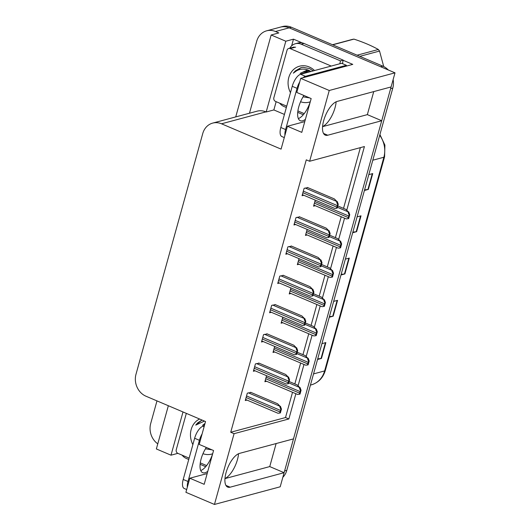 <?xml version="1.0" encoding="UTF-8"?>
<svg xmlns="http://www.w3.org/2000/svg" width="531" height="531" viewBox="0 0 531 531"><rect width="100%" height="100%" fill="white"/><g stroke="black" fill="none" stroke-linecap="round" stroke-linejoin="round"><path stroke-width="0.8" d="M238.545 453.733A18.266 7.507 -67 0 1 237.45 459.614A18.266 7.507 -67 0 1 224.965 478.517M322.569 126.564A18.266 7.507 113 0 0 335.054 107.66A18.266 7.507 113 0 0 336.15 101.779M235.737 116.906L256.719 41.245A17.125 14.861 75 0 1 266.642 30.818L280.341 27.141A17.125 14.861 75 0 1 289.176 27.831L395.004 72.833L391.095 86.938L337.119 101.428A18.266 7.507 113 0 0 324.501 118.035A18.266 7.507 113 0 0 325.284 135.139A18.266 7.507 113 0 0 327.746 135.226L381.723 120.736L293.49 438.891L239.514 453.381A18.266 7.507 113 0 0 226.896 469.988A18.266 7.507 113 0 0 227.68 487.093A18.266 7.507 113 0 0 230.142 487.186L284.112 472.696L280.202 486.794L214.451 504.45L234.078 433.681L288.871 418.966L295.873 393.717M284.437 114.437L273.857 109.937L276.147 101.68M291.632 45.845L293.484 39.168L302.318 42.925M343.225 60.322L352.763 64.377L300.712 78.356L296.802 92.454L311.166 98.56L301.794 132.365L287.43 126.259L281.085 149.125L221.513 123.796A17.125 14.861 -105 0 0 212.679 123.099A17.125 14.861 -105 0 0 202.756 133.527L135.996 374.255A17.125 14.861 -105 0 0 145.965 396.212L205.537 421.541L199.198 444.414L213.562 450.52L204.189 484.318L189.819 478.212L185.91 492.317L214.451 504.45M168.347 405.724L156.36 448.954L171.009 455.186L183.003 411.956M171.009 455.186L177.865 453.348M273.857 109.937L266.184 112.001L285.811 41.226L293.484 39.168M266.184 112.001L265.898 111.875A17.125 14.861 -105 0 0 257.064 111.185L212.679 123.099M285.811 41.226L271.162 34.993L249.464 113.222M266.642 30.818A17.125 14.861 75 0 1 275.476 31.508L278.828 32.935L271.162 34.993M157.773 443.85A17.125 14.861 75 0 1 150.704 423.519L156.977 400.892M346.776 210.176L364.419 146.549L309.626 161.258L329.253 90.489L300.712 78.356M329.253 90.489L395.004 72.833M298.09 385.732L303.991 364.452M306.201 356.467L312.102 335.194M314.319 327.209L320.22 305.936M322.43 297.951L328.331 276.678M330.547 268.693L336.448 247.419M338.659 239.435L344.559 218.161M276.133 443.551L269.748 466.583L284.112 472.696M322.563 126.657L367.352 114.63L373.744 91.597M367.352 114.63L381.723 120.736M207.17 473.552L189.819 478.212M304.781 121.599L287.43 126.259M309.626 161.258L306.274 159.838L230.726 432.254L234.078 433.681M230.726 432.254L285.519 417.539L292.521 392.29M294.838 383.926L300.639 363.031M302.955 354.668L308.75 333.767M311.066 325.41L316.868 304.509M319.184 296.152L324.979 275.25M327.295 266.894L333.096 245.992M335.413 237.636L341.207 216.734M343.524 208.371L360.37 147.638M285.519 417.539L288.871 418.966M307.854 187.642L304.117 188.326L302.066 195.72L303.785 195.262M299.743 216.907L295.999 217.584L293.955 224.978L295.667 224.52M283.514 275.423L279.771 276.107L277.726 283.501L279.439 283.036M275.397 304.681L271.66 305.365L269.609 312.759L271.328 312.294M267.285 333.939L263.542 334.623L261.498 342.017L263.21 341.552M259.168 363.204L255.431 363.881L253.38 371.275L255.099 370.817M291.625 246.165L287.888 246.842L285.837 254.236L287.556 253.778M251.057 392.462L247.313 393.139L245.269 400.533L246.981 400.075M315.248 200.134L313.569 206.174L315.288 205.709M307.13 229.392L305.458 235.432L307.17 234.967M290.902 287.908L289.229 293.948L290.942 293.49M282.791 317.173L281.111 323.206L282.831 322.748M274.673 346.431L273 352.465L274.713 352.007M299.019 258.65L297.34 264.69L299.059 264.226M266.562 375.689L264.883 381.729L266.602 381.265M224.958 478.61L269.748 466.583M390.995 86.965A17.125 14.861 75 0 1 390.61 88.677L284.596 470.951A17.125 14.861 75 0 1 284.025 472.656M382.831 66.136L291.366 27.247A17.125 14.861 75 0 0 282.532 26.55L280.341 27.141A17.125 14.861 75 0 1 289.176 27.831L380.641 66.727L382.831 66.136A17.125 14.861 75 0 1 388.274 69.973M393.126 79.61A17.125 14.861 75 0 1 392.801 88.093L286.786 470.36A17.125 14.861 75 0 1 282.837 477.296M317.711 358.856L321.023 358.505A4.567 1.274 15.5 0 0 321.461 358.432L317.538 359.487M321.932 343.643L325.855 342.588L321.461 358.432M352.863 232.1L356.175 231.755A4.567 1.274 15.5 0 0 356.62 231.675L352.69 232.731M357.084 216.887L361.014 215.832L356.62 231.675M364.585 189.852L367.897 189.501A4.567 1.274 15.5 0 0 368.335 189.421L364.405 190.476M368.799 174.633L372.729 173.577L368.335 189.421M329.432 316.602L332.745 316.257A4.567 1.274 15.5 0 0 333.183 316.177L329.253 317.233M333.647 301.389L337.577 300.334L333.183 316.177M341.148 274.354L344.46 274.003A4.567 1.274 15.5 0 0 344.898 273.93L340.975 274.978M345.369 259.135L349.292 258.086L344.898 273.93M289.103 381.49L297.187 384.929L299.783 387.55C299.278 387.783 299.524 388.745 300.513 390.424A2.854 1.175 113 0 0 300.075 391.579L299.637 393.159A2.854 1.175 113 0 0 299.451 394.241L297.878 394.414M300.055 387.477L301.07 390.278L300.008 394.095L299.451 394.241M301.07 390.278L300.513 390.424M250.592 392.263L277.567 403.733L280.162 406.361C279.658 406.593 279.903 407.549 280.892 409.235A2.854 1.175 113 0 0 280.454 410.383L280.016 411.97A2.854 1.175 113 0 0 279.837 413.052L278.257 413.224M280.434 406.288L281.45 409.082L280.388 412.899L279.837 413.052M281.45 409.082L280.892 409.235M297.214 352.232L305.298 355.664L307.894 358.292C307.396 358.525 307.635 359.48 308.624 361.166A2.854 1.175 113 0 0 308.186 362.321L307.748 363.901A2.854 1.175 113 0 0 307.568 364.983L305.989 365.155M308.172 358.219L309.181 361.02L308.126 364.837L307.568 364.983M309.181 361.02L308.624 361.166M305.332 322.967L313.416 326.406L316.011 329.034C315.507 329.266 315.753 330.222 316.741 331.908A2.854 1.175 113 0 0 316.303 333.056L315.865 334.643A2.854 1.175 113 0 0 315.68 335.725L314.106 335.897M316.284 328.961L317.299 331.762L316.237 335.579L315.68 335.725M317.299 331.762L316.741 331.908M313.443 293.709L321.527 297.148L324.122 299.776C323.625 300.008 323.864 300.964 324.853 302.65A2.854 1.175 113 0 0 324.414 303.798L323.976 305.385A2.854 1.175 113 0 0 323.797 306.467L322.217 306.639M324.395 299.696L325.41 302.497L324.355 306.314L323.797 306.467M325.41 302.497L324.853 302.65M258.703 363.005L285.678 374.474L288.28 377.096C287.775 377.335 288.014 378.291 289.01 379.977A2.854 1.175 113 0 0 288.572 381.125L288.127 382.712A2.854 1.175 113 0 0 287.948 383.794L286.375 383.966M288.552 377.023L289.561 379.824L288.506 383.641L287.948 383.794M289.561 379.824L289.01 379.977M266.821 333.747L293.796 345.216L296.391 347.838C295.886 348.07 296.132 349.033 297.121 350.719A2.854 1.175 113 0 0 296.683 351.867L296.245 353.454A2.854 1.175 113 0 0 296.066 354.535L294.486 354.708M296.663 347.765L297.679 350.566L296.617 354.383L296.066 354.535M297.679 350.566L297.121 350.719M274.932 304.482L301.907 315.958L304.509 318.58C304.004 318.812 304.243 319.775 305.239 321.454A2.854 1.175 113 0 0 304.801 322.609L304.356 324.189A2.854 1.175 113 0 0 304.177 325.271L302.604 325.45M304.781 318.507L305.79 321.308L304.734 325.125L304.177 325.271M305.79 321.308L305.239 321.454M283.05 275.224L310.024 286.694L312.62 289.322C312.115 289.554 312.361 290.51 313.35 292.196A2.854 1.175 113 0 0 312.912 293.351L312.474 294.931A2.854 1.175 113 0 0 312.294 296.013L310.715 296.185M312.892 289.249L313.907 292.05L312.845 295.867L312.294 296.013M313.907 292.05L313.35 292.196M311.126 98.547A17.41 7.155 -67 0 1 310.887 99.576M303.938 95.487A17.41 7.155 113 0 0 298.741 106.943A17.41 7.155 113 0 0 300.28 120.723A17.41 7.155 113 0 0 305.405 119.349M310.416 101.275A17.41 7.155 -67 0 1 298.356 118.605M346.205 66.136A11.416 4.693 -67 0 1 346.418 65.3L341.632 63.269L300.646 74.274A11.416 4.693 113 0 0 292.236 86.307L280.813 127.5A11.416 4.693 113 0 0 281.822 136.533L284.284 137.582M346.418 65.3L305.431 76.305A11.416 4.693 113 0 0 303.062 77.725M299.696 82.02A11.416 4.693 113 0 0 297.028 88.338L285.598 129.537A11.416 4.693 113 0 0 284.915 135.325M286.348 107.527L283.992 106.525A11.416 9.903 75 0 1 279.678 103.18M304.017 43.469A11.416 9.903 -105 0 0 298.123 43.004L295.382 43.741A11.416 9.903 75 0 1 301.276 44.206L340.544 60.899L343.278 60.169L304.017 43.469L301.276 44.206M289.807 48.182A11.416 9.903 75 0 1 295.382 43.741M342.581 63.674A11.416 9.903 75 0 1 343.278 60.169M339.893 63.733A11.416 9.903 75 0 1 340.544 60.899M297.712 112.36L303.301 114.736M213.522 450.5A17.41 7.155 -67 0 1 213.283 451.529M206.333 447.447A17.41 7.155 113 0 0 201.13 458.903A17.41 7.155 113 0 0 202.676 472.676A17.41 7.155 113 0 0 207.794 471.302M212.812 453.228A17.41 7.155 -67 0 1 200.745 470.566M204.335 425.882L203.041 426.227A11.416 4.693 113 0 0 194.631 438.261L183.208 479.46A11.416 4.693 113 0 0 184.217 488.493L186.68 489.536M202.085 433.973A11.416 4.693 113 0 0 199.417 440.299L187.994 481.491A11.416 4.693 113 0 0 187.304 487.285M188.744 459.488L186.388 458.479A11.416 9.903 75 0 1 182.073 455.133M200.107 464.313L205.696 466.689M290.47 92.666A18.612 16.149 75 0 1 291.486 71.858A18.612 16.149 75 0 1 309.168 66.946A18.612 16.149 75 0 1 314.525 70.543M310.243 101.826A18.612 16.149 75 0 1 300.573 101.76M303.082 96.848L309.58 97.89M313.21 70.895L309.639 68.625L303.068 67.298L300.885 67.683L293.331 73.159C298.389 68.605 304.051 67.902 310.316 71.035M286.727 106.173L275.523 101.408A2.854 2.476 75 0 1 273.857 97.75L287.039 50.219A2.854 2.476 75 0 1 288.698 48.48A2.854 2.476 75 0 1 290.165 48.593L331.231 66.056M304.217 113.614L297.884 110.919M301.064 67.636L295.282 70.928L293.331 73.159M212.639 453.779A18.612 16.149 75 0 1 202.961 453.713M205.47 448.808L211.975 449.843M192.866 444.626A18.612 16.149 75 0 1 199.596 419.019M202.026 420.048L195.727 425.112L204.448 421.083M189.122 458.134L177.912 453.368A2.854 2.476 75 0 1 176.252 449.711L186.328 413.377M206.612 465.568L200.28 462.879M202.072 420.067L197.678 422.882L195.727 425.112M300.466 74.327A10.872 9.439 75 0 1 305.04 73.092M307.708 69.86L300.148 73.384L302.922 72.11L308.179 72.249M357.091 55.191L378.337 49.489A30.825 26.749 75 0 1 379.546 51.049L359.806 56.346M332.492 44.73L352.239 39.433A30.825 26.749 75 0 1 353.965 39.121L332.718 44.823M378.337 49.489C371.561 45.686 363.436 42.228 353.965 39.121M383.721 66.548L379.546 51.049M309.228 71.054L305.697 71.366M308.285 70.829L306.566 71.134M308.63 72.13L303.002 72.09M202.862 426.28A10.872 9.439 75 0 1 204.435 425.523M205.006 423.453L202.543 425.338L204.442 424.349M321.56 264.451L329.645 267.889L332.24 270.511C331.736 270.744 331.981 271.706 332.97 273.392A2.854 1.175 113 0 0 332.532 274.54L332.094 276.127A2.854 1.175 113 0 0 331.908 277.209L330.335 277.381M332.512 270.438L333.528 273.239L332.466 277.056L331.908 277.209M333.528 273.239L332.97 273.392M329.671 235.193L337.756 238.631L340.351 241.253C339.853 241.486 340.092 242.448 341.081 244.127A2.854 1.175 113 0 0 340.643 245.282L340.205 246.869A2.854 1.175 113 0 0 340.026 247.944L338.446 248.123M340.623 241.18L341.639 243.981L340.583 247.798L340.026 247.944M341.639 243.981L341.081 244.127M337.789 205.935L345.873 209.373L348.469 211.995C347.964 212.227 348.21 213.19 349.199 214.869A2.854 1.175 113 0 0 348.761 216.024L348.323 217.604A2.854 1.175 113 0 0 348.137 218.686L346.564 218.858M348.741 211.922L349.75 214.723L348.694 218.54L348.137 218.686M349.75 214.723L349.199 214.869M291.161 245.966L318.135 257.435L320.737 260.064C320.233 260.296 320.472 261.252 321.467 262.938A2.854 1.175 113 0 0 321.029 264.086L320.585 265.673A2.854 1.175 113 0 0 320.405 266.754L318.832 266.927M321.009 259.991L322.018 262.792L320.963 266.608L320.405 266.754M322.018 262.792L321.467 262.938M299.278 216.708L326.253 228.177L328.848 230.806C328.344 231.038 328.589 231.994 329.578 233.68A2.854 1.175 113 0 0 329.14 234.828L328.702 236.414A2.854 1.175 113 0 0 328.523 237.496L326.943 237.669M329.12 230.726L330.136 233.527L329.074 237.344L328.523 237.496M330.136 233.527L329.578 233.68M307.389 187.45L334.364 198.919L336.966 201.541C336.462 201.773 336.7 202.736 337.696 204.422A2.854 1.175 113 0 0 337.258 205.57L336.813 207.156A2.854 1.175 113 0 0 336.634 208.238L335.061 208.411M337.238 201.468L338.247 204.269L337.192 208.086L336.634 208.238M338.247 204.269L337.696 204.422M323.512 133.427L327.746 135.226M275.476 31.508L291.366 27.247M221.513 123.796L265.898 111.875M225.907 485.387L230.142 487.186M372.802 160.216L383.88 157.242A5.708 1.593 15.5 0 0 384.59 156.731L325.33 370.419A5.708 1.593 -164.5 0 1 324.614 370.93L383.88 157.242A22.833 19.813 -105 0 0 379.705 135.312M325.33 370.419C323.047 377.899 318.394 382.705 311.385 384.836A22.833 19.813 -105 0 0 324.614 370.93L313.536 373.904M392.801 88.093L390.61 88.677M286.786 470.36L284.596 470.951M344.46 274.003L348.84 258.205M356.175 231.755L360.562 215.951M367.897 189.501L372.277 173.703M332.745 316.257L337.125 300.453M321.023 358.505L325.41 342.707M265.712 378.736L299.637 393.159M266.15 377.156L300.075 391.579M288.725 382.851L299.783 387.55M246.092 397.546L280.016 411.97M246.537 395.96L280.454 410.383M248.395 392.854L280.162 406.361M273.83 349.478L307.748 363.901M274.268 347.891L308.186 362.321M296.836 353.586L307.894 358.292M281.941 320.22L315.865 334.643M282.379 318.633L316.303 333.056M304.953 324.328L316.011 329.034M290.059 290.961L323.976 305.385M290.497 289.375L324.414 303.798M313.064 295.07L324.122 299.776M254.21 368.288L288.127 382.712M254.648 366.702L288.572 381.125M256.513 363.589L288.28 377.096M262.321 339.024L296.245 353.454M262.765 337.444L296.683 351.867M264.624 334.331L296.391 347.838M270.438 309.765L304.356 324.189M270.876 308.186L304.801 322.609M272.742 305.073L304.509 318.58M278.549 280.507L312.474 294.931M278.994 278.921L312.912 293.351M280.853 275.815L312.62 289.322M297.028 88.338L292.236 86.307M280.813 127.5L285.598 129.537M305.431 76.305L300.646 74.274M199.417 440.299L194.631 438.261M183.208 479.46L187.994 481.491M204.11 426.685L203.041 426.227M290.165 48.593L295.648 47.126M298.17 261.703L332.094 276.127M298.608 260.117L332.532 274.54M321.182 265.812L332.24 270.511M306.287 232.439L340.205 246.869M306.726 230.859L340.643 245.282M329.293 236.554L340.351 241.253M314.398 203.181L348.323 217.604M314.837 201.594L348.761 216.024M337.411 207.296L348.469 211.995M286.667 251.249L320.585 265.673M287.105 249.663L321.029 264.086M288.97 246.557L320.737 260.064M294.778 221.991L328.702 236.414M295.223 220.405L329.14 234.828M297.081 217.292L328.848 230.806M302.896 192.733L336.813 207.156M303.334 191.147L337.258 205.57M305.199 188.034L336.966 201.541M379.917 134.549L384.909 145.109L384.59 156.731M311.385 384.836L310.436 385.088M265.181 380.661L297.692 394.487M245.561 399.471L278.071 413.297M273.292 351.403L305.81 365.228M281.41 322.144L313.921 335.97M289.521 292.886L322.038 306.712M253.679 370.213L286.189 384.032M261.79 340.948L294.3 354.774M269.907 311.69L302.418 325.516M278.018 282.432L310.529 296.258M288.698 48.48L294.174 47.007M297.639 263.622L330.149 277.447M305.75 234.363L338.267 248.189M313.867 205.105L346.378 218.931M286.136 253.174L318.646 267M294.247 223.916L326.757 237.742M302.365 194.651L334.875 208.477"/></g></svg>
